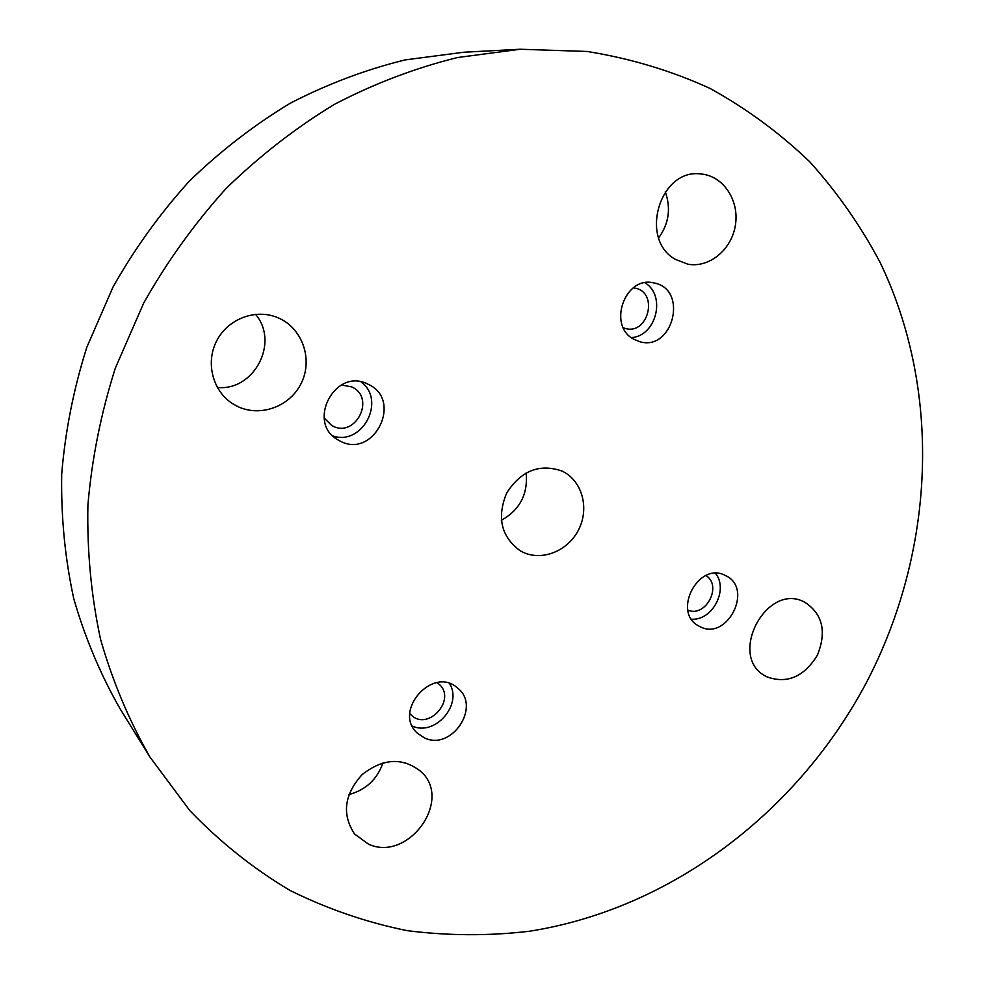 <?xml version="1.0" encoding="UTF-8"?>
<svg xmlns="http://www.w3.org/2000/svg" width="985" height="985" viewBox="0 0 985 985"><rect width="100%" height="100%" fill="white"/><g stroke="black" fill="none" stroke-linecap="round" stroke-linejoin="round"><path stroke-width="1.48" d="M866.714 682.014C798.318 811.332 672.078 908.626 529.721 931.207C488.942 936.033 448.126 935.849 407.261 930.653C366.752 922.489 327.673 909.081 290.009 890.428C253.576 868.795 220.184 842.187 189.822 810.606L149.991 757.108C129.097 720.626 112.61 681.324 100.519 639.179C91.199 595.802 86.988 551.132 87.899 505.157C91.827 458.936 100.975 413.269 115.331 368.144L143.699 303.072C167.068 261.628 194.537 223.435 226.107 188.492C259.646 155.852 295.845 127.742 334.715 104.176C374.632 83.454 415.547 67.903 457.483 57.536L520.203 49.25L586.974 51.454C630.302 58.398 671.253 70.698 709.853 88.33C746.704 108.682 780.034 133.209 809.855 161.909C837.435 192.592 860.853 226.107 880.122 262.453C942.657 392.572 934.396 552.043 866.714 682.014M149.991 757.108L120.293 709.138C100.667 674.922 85.178 638.157 73.801 598.831C64.998 558.409 60.971 516.854 61.698 474.167C65.219 431.295 73.604 388.976 86.84 347.225L113.029 287.029C134.649 248.712 160.099 213.413 189.379 181.129C220.517 150.951 254.179 124.96 290.378 103.154C327.586 83.971 365.817 69.566 405.057 59.925L463.861 52.217L520.203 49.25M341.327 385L351.67 386.871C376.664 397.891 354.883 439.606 331.563 425.372L324.114 417.96M332.905 435.961C362.529 446.082 386.354 400.464 361.126 381.934M705.962 575.523C722.608 585.743 705.753 617.964 687.862 610.109M691.532 619.196C712.426 620.821 728.765 589.609 715.516 573.369M339.677 440.824L338.421 440.135C305.732 423.107 335.048 366.974 367.7 384.064C403.85 399.393 373.894 460.032 339.677 440.824M699.51 626.398L698.931 626.078C671.511 612.535 698.636 560.711 725.391 575.523C754.276 588.279 726.955 641.974 699.51 626.398M521.939 551.711L520.068 550.677C501.094 536.616 496.649 517.359 506.721 492.931C521.04 470.731 539.386 463.406 561.758 470.953C581.839 480.052 589.719 507.632 578.823 529.314C568.246 551.144 541.491 561.856 521.939 551.711M236.535 405.918L232.891 403.838C212.711 391.291 205.212 362.554 216.786 340.65C228.126 318.623 255.977 308.33 277.819 317.699C302.001 327.685 313.082 358.528 301.607 382.488C290.538 406.633 259.732 417.96 236.535 405.918M368.427 844.12L354.588 834.012C341.66 814.336 344.208 794.501 362.209 774.518C383.35 758.13 402.988 757.194 421.149 771.723C453.112 800.386 408.049 862.577 368.427 844.12M767.007 676.892L765.85 676.264C726.979 656.749 766.465 581.322 804.659 602.155C822.586 613.864 826.846 631.533 817.415 655.16C804.031 676.83 787.224 684.07 767.007 676.892M675.414 259.375C638.662 239.404 659.815 168.029 700.975 173.988C723.113 175.736 739.378 200.127 735.463 224.789C731.917 249.5 709.323 268.277 687.739 264.165L675.414 259.375M424.264 737.777L417.566 733.332C392.19 711.49 432.821 665.367 457.385 687.899C481.751 706.134 451.647 751.567 424.264 737.777M633.564 339.099C607.117 325.395 625.216 275.258 653.917 282.941C688.884 289.036 672.927 352.31 639.314 341.549L633.564 339.099M526.138 472.874C528.145 494.076 519.883 509.885 501.328 520.326M255.521 314.301C279.605 342.46 254.216 391.131 217.34 387.499M383.017 762.809C377.193 779.381 365.817 789.97 348.887 794.563M665.281 191.853C671.105 208.327 668.901 223.657 658.669 237.841M633.318 287.817L635.103 288.113C658.965 292.447 648.179 335.553 625.093 328.387L623.394 327.82M631.323 337.596C656.219 336.316 666.476 295.5 644.966 282.781M437.02 682.642L438.473 683.738C457.533 698.611 428.253 732.064 411.077 714.925L409.822 713.62M412.321 726.08C435.05 736.509 462.753 704.78 449.591 683.59"/></g></svg>
